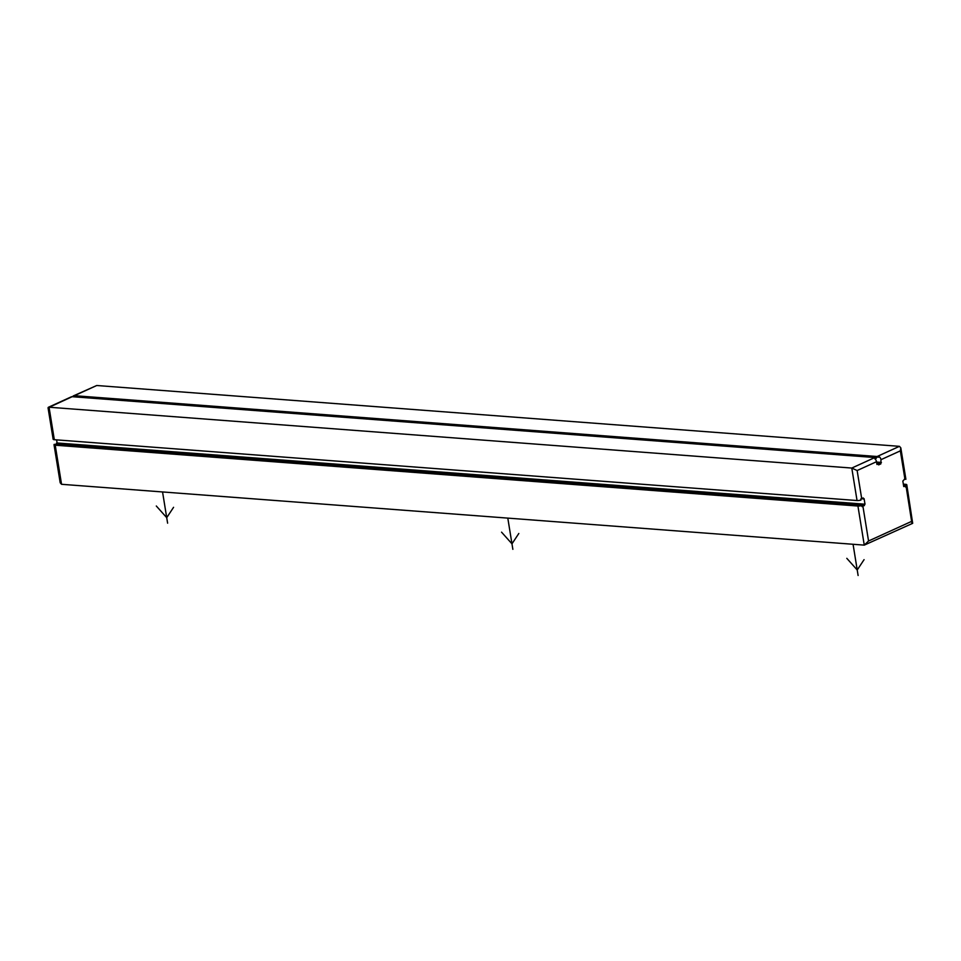 <?xml version="1.0" encoding="UTF-8"?>
<svg xmlns="http://www.w3.org/2000/svg" width="961" height="961" viewBox="0 0 961 961"><rect width="100%" height="100%" fill="white"/><g stroke="black" fill="none" stroke-linecap="round" stroke-linejoin="round"><path stroke-width="1.44" d="M56.591 439.874L57.095 442.973L56.339 444.499M57.095 442.973L864.996 504.201L862.93 506.315A3.46 0.889 170.8 0 1 862.041 506.651L861.861 505.546A3.46 0.889 170.8 0 1 857.933 506.039L55.221 445.207A3.46 0.889 170.8 0 1 54.032 444.751A3.46 0.889 170.8 0 1 54.26 444.342L861.861 505.546M56.351 443.321L864.251 504.537M861.044 498.855L864.095 498.699L864.996 504.201M880.973 459.682A3.46 2.439 -114.5 0 0 879.375 456.835L878.63 457.172A3.46 2.439 -114.5 0 0 877.105 456.511L74.393 395.692L96.737 385.505L899.448 446.336L900.805 447.838L900.349 450.853L880.973 459.682L880.853 463.875L878.618 464.884L878.438 463.791L876.949 464.463L876.504 461.712A3.46 2.439 -114.5 0 0 874.906 458.877L876.396 458.193A3.46 2.439 -114.5 0 0 874.87 457.532L72.159 396.701L48.05 407.8L53.143 439.237A3.46 0.889 -9.2 0 0 54.321 439.706L49.059 407.224L851.782 468.055L857.14 470.542L861.693 498.615L863.182 497.93L863.35 499.035M861.693 498.615A3.46 0.889 170.8 0 1 860.792 498.939L860.972 500.044A3.46 0.889 -9.2 0 1 857.044 500.537L54.321 439.706M857.933 506.039L864.263 545.127L61.552 484.296L60.195 482.794L54.032 444.751M56.531 444.414L864.419 505.642M911.941 523.409L906.139 486.638L905.394 486.975L905.214 485.87L903.724 486.554L902.835 481.053L904.89 478.926A3.46 0.889 -9.2 0 0 905.718 478.206L905.899 479.299A3.46 0.889 -9.2 0 0 905.899 479.275A3.46 0.889 -9.2 0 0 905.887 479.263M862.93 506.315L868.552 540.995L864.263 545.127L912.686 523.325L906.788 484.788A3.46 0.889 -9.2 0 0 905.61 484.32L903.34 484.152M96.737 385.505L73.492 395.836A3.46 2.439 65.5 0 1 74.393 395.692M903.4 484.548L906.788 484.8A3.46 0.889 -9.2 0 0 906.788 484.788M906.139 486.638A3.46 0.889 -9.2 0 0 906.968 485.906L906.788 484.8M903.58 485.653L906.968 485.906M903.592 485.749L905.214 485.87M904.337 479.179L905.899 479.299L900.805 447.838M70.814 397.145A3.46 2.439 65.5 0 1 71.258 396.857A3.46 2.439 65.5 0 1 72.159 396.701M73.18 396.785A3.46 2.439 65.5 0 1 73.468 396.16M878.63 457.172L73.048 396.124A3.46 2.439 65.5 0 1 73.492 395.836M876.564 462.061L881.417 462.433M876.624 462.457L880.672 462.77M876.804 463.562L880.853 463.875M876.828 463.658L878.438 463.791M853.068 544.274L858.113 575.495M846.809 558.329L857.224 569.993L864.071 559.638M507.804 518.111L512.862 549.332M501.558 532.166L511.973 543.83L518.82 533.475M162.553 491.948L167.61 523.168M156.307 506.003L166.721 517.667L173.569 507.312M61.552 484.296L55.221 445.207M876.504 461.712L857.14 470.542M904.89 478.926L900.349 450.853M868.552 540.995L911.761 521.318M874.87 457.532L851.782 468.055L857.044 500.537M899.448 446.336L877.105 456.511M48.314 407.308L71.258 396.857"/></g></svg>
